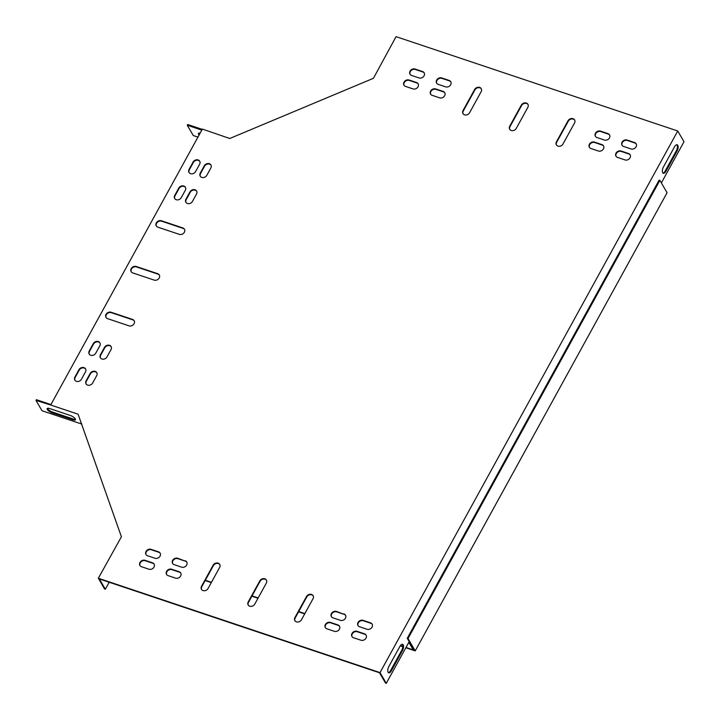 <?xml version="1.0" encoding="UTF-8"?>
<svg xmlns="http://www.w3.org/2000/svg" width="720" height="720" viewBox="0 0 720 720"><rect width="100%" height="100%" fill="white"/><g stroke="black" fill="none" stroke-linecap="round" stroke-linejoin="round"><path stroke-width="1.08" d="M659.871 180.378L408.015 638.55L415.215 650.898L667.071 192.726L659.871 180.378L659.124 180.126L407.268 638.298L414.216 650.214L405.999 647.46M402.804 646.398L400.401 645.588M304.857 613.584L298.728 611.532M258.165 597.951L252.036 595.89M211.464 582.309L205.335 580.257M415.215 650.898L405.837 647.757M402.795 646.731L400.212 645.867M304.695 613.881L298.575 611.829M258.003 598.239L251.874 596.187M211.302 582.597L205.173 580.545M408.015 638.55L407.268 638.298M200.133 133.146A4.428 1.458 -151.2 0 0 198.423 133.407A4.428 1.458 -151.2 0 0 199.116 135M201.807 130.104L187.272 125.235L193.284 135.54L197.955 137.106M202.212 129.375L187.677 124.506L187.272 125.235M75.483 419.292A4.428 1.458 28.8 0 1 73.224 419.031L52.677 412.146A4.428 1.458 28.8 0 1 47.511 408.321M50.931 404.568L36.405 399.699L36 400.428L42.003 410.733L81.837 424.08M677.025 151.11A4.428 2.016 108.5 0 0 677.178 144.765A4.428 2.016 108.5 0 0 674.523 146.808L663.462 166.941A4.428 2.016 108.5 0 0 663.309 173.286A4.428 2.016 108.5 0 0 665.964 171.234L677.025 151.11L676.278 150.858A4.428 2.016 108.5 0 0 676.782 144.72M661.356 182.925L684 141.741L677.745 131.004L380.025 672.606L386.28 683.343L409.131 641.781L413.901 649.674M391.374 670.752A4.428 2.016 -71.5 0 1 388.719 672.804A4.428 2.016 -71.5 0 1 388.872 666.459L399.933 646.335A4.428 2.016 -71.5 0 1 402.588 644.283A4.428 2.016 -71.5 0 1 402.435 650.628L391.374 670.752L390.627 670.5L401.688 650.376A4.428 2.016 108.5 0 0 402.192 644.238M662.958 173.079A4.428 2.016 108.5 0 0 665.217 170.982L676.278 150.858M408.834 642.312L413.073 649.584L413.82 649.827M109.197 582.246L105.345 589.248L99.333 578.943L379.521 672.786L385.533 683.091L386.28 683.343M388.368 672.597A4.428 2.016 108.5 0 0 390.627 670.5M105.345 589.248L104.598 588.996L98.343 578.259L121.41 536.769L78.219 414.567M677.745 131.004L396.063 36.657L373.428 78.3L229.743 138.501L202.374 129.078L50.697 405.009L77.967 414.144M198.783 133.128A4.428 1.458 -151.2 0 0 199.521 134.262M50.697 405.009L36 400.428M72.819 419.76L52.272 412.884A4.428 1.458 28.8 0 1 47.151 408.6A4.428 1.458 28.8 0 1 49.77 408.582L70.317 415.467A4.428 1.458 28.8 0 1 75.447 419.742A4.428 1.458 28.8 0 1 72.819 419.76L73.224 419.031M556.506 145.08A3.87 3.204 149.8 0 1 556.695 142.263L568.26 121.221A3.87 3.204 149.8 0 1 571.464 118.989A3.87 3.204 149.8 0 1 574.74 120.159M463.104 113.805A3.87 3.204 149.8 0 1 463.293 110.979L474.867 89.937A3.87 3.204 149.8 0 1 478.071 87.705A3.87 3.204 149.8 0 1 481.338 88.875M509.805 129.447A3.87 3.204 149.8 0 1 509.994 126.621L521.559 105.579A3.87 3.204 149.8 0 1 524.772 103.347A3.87 3.204 149.8 0 1 528.039 104.517M201.591 589.536A3.87 3.204 149.8 0 1 201.789 586.71L213.354 565.668A3.87 3.204 149.8 0 1 216.558 563.436A3.87 3.204 149.8 0 1 219.834 564.606M248.292 605.178A3.87 3.204 149.8 0 1 248.481 602.352L260.046 581.31A3.87 3.204 149.8 0 1 263.259 579.078A3.87 3.204 149.8 0 1 266.526 580.248M294.993 620.82A3.87 3.204 149.8 0 1 295.182 617.994L306.747 596.952A3.87 3.204 149.8 0 1 309.96 594.72A3.87 3.204 149.8 0 1 313.227 595.89M131.265 271.863A3.87 3.204 149.8 0 1 132.264 268.002A3.87 3.204 149.8 0 1 136.485 266.931L157.959 274.122A3.87 3.204 149.8 0 1 159.408 275.166M156.411 226.116A3.87 3.204 149.8 0 1 157.41 222.255A3.87 3.204 149.8 0 1 161.622 221.184L183.105 228.384A3.87 3.204 149.8 0 1 184.554 229.428M106.119 317.601A3.87 3.204 149.8 0 1 107.118 313.74A3.87 3.204 149.8 0 1 111.339 312.669L132.813 319.869A3.87 3.204 149.8 0 1 134.262 320.913M325.449 627.768A3.87 3.204 149.8 0 1 326.448 623.907A3.87 3.204 149.8 0 1 330.669 622.836L338.139 625.347A3.87 3.204 149.8 0 1 339.588 626.391M166.68 574.587A3.87 3.204 149.8 0 1 167.679 570.726A3.87 3.204 149.8 0 1 171.9 569.664L179.37 572.166A3.87 3.204 149.8 0 1 180.819 573.21M146.097 554.697A3.87 3.204 149.8 0 1 147.096 550.836A3.87 3.204 149.8 0 1 151.317 549.765L158.787 552.267A3.87 3.204 149.8 0 1 160.236 553.311M358.101 625.707A3.87 3.204 149.8 0 1 359.109 621.846A3.87 3.204 149.8 0 1 363.321 620.775L370.8 623.277A3.87 3.204 149.8 0 1 372.249 624.321M436.743 83.304A3.87 3.204 149.8 0 1 437.742 79.443A3.87 3.204 149.8 0 1 441.963 78.372L449.433 80.874A3.87 3.204 149.8 0 1 450.882 81.918M595.512 136.485A3.87 3.204 149.8 0 1 596.511 132.624A3.87 3.204 149.8 0 1 600.732 131.553L608.202 134.055A3.87 3.204 149.8 0 1 609.651 135.099M616.095 156.375A3.87 3.204 149.8 0 1 617.094 152.514A3.87 3.204 149.8 0 1 621.315 151.452L628.785 153.954A3.87 3.204 149.8 0 1 630.234 154.998M404.091 85.365A3.87 3.204 149.8 0 1 405.09 81.504A3.87 3.204 149.8 0 1 409.311 80.442L416.781 82.944A3.87 3.204 149.8 0 1 418.23 83.988M352.071 636.687A3.87 3.204 149.8 0 1 353.07 632.826A3.87 3.204 149.8 0 1 357.291 631.755L364.761 634.257A3.87 3.204 149.8 0 1 366.21 635.301M140.058 565.677A3.87 3.204 149.8 0 1 141.057 561.816A3.87 3.204 149.8 0 1 145.278 560.745L152.748 563.247A3.87 3.204 149.8 0 1 154.197 564.291M410.121 74.394A3.87 3.204 149.8 0 1 411.12 70.524A3.87 3.204 149.8 0 1 415.341 69.462L422.811 71.964A3.87 3.204 149.8 0 1 424.26 73.008M622.134 145.395A3.87 3.204 149.8 0 1 623.133 141.534A3.87 3.204 149.8 0 1 627.354 140.472L634.824 142.974A3.87 3.204 149.8 0 1 636.273 144.018M100.512 357.975A3.87 3.204 149.8 0 1 100.701 355.149L104.724 347.832A3.87 3.204 149.8 0 1 107.937 345.6A3.87 3.204 149.8 0 1 111.204 346.77M186.003 202.446A3.87 3.204 149.8 0 1 186.201 199.62L190.224 192.303A3.87 3.204 149.8 0 1 193.428 190.071A3.87 3.204 149.8 0 1 196.695 191.241M200.34 176.373A3.87 3.204 149.8 0 1 200.529 173.547L204.552 166.23A3.87 3.204 149.8 0 1 207.765 163.998A3.87 3.204 149.8 0 1 211.032 165.168M86.175 384.048A3.87 3.204 149.8 0 1 86.373 381.222L90.396 373.905A3.87 3.204 149.8 0 1 93.6 371.673A3.87 3.204 149.8 0 1 96.867 372.843M174.798 198.693A3.87 3.204 149.8 0 1 174.987 195.867L179.01 188.55A3.87 3.204 149.8 0 1 182.223 186.318A3.87 3.204 149.8 0 1 185.49 187.488M89.307 354.222A3.87 3.204 149.8 0 1 89.496 351.396L93.519 344.079A3.87 3.204 149.8 0 1 96.723 341.847A3.87 3.204 149.8 0 1 99.999 343.017M74.97 380.295A3.87 3.204 149.8 0 1 75.159 377.469L79.182 370.152A3.87 3.204 149.8 0 1 82.395 367.92A3.87 3.204 149.8 0 1 85.662 369.09M189.135 172.62A3.87 3.204 149.8 0 1 189.324 169.794L193.347 162.477A3.87 3.204 149.8 0 1 196.551 160.245A3.87 3.204 149.8 0 1 199.827 161.415M589.482 147.465A3.87 3.204 149.8 0 1 590.481 143.604A3.87 3.204 149.8 0 1 594.702 142.533L602.172 145.035A3.87 3.204 149.8 0 1 603.621 146.079M430.704 94.284A3.87 3.204 149.8 0 1 431.703 90.423A3.87 3.204 149.8 0 1 435.924 89.352L443.394 91.854A3.87 3.204 149.8 0 1 444.843 92.898M172.71 563.616A3.87 3.204 149.8 0 1 173.709 559.755A3.87 3.204 149.8 0 1 177.93 558.684L185.409 561.186A3.87 3.204 149.8 0 1 186.858 562.23M331.488 616.788A3.87 3.204 149.8 0 1 332.487 612.927A3.87 3.204 149.8 0 1 336.708 611.865L344.178 614.367A3.87 3.204 149.8 0 1 345.627 615.411M380.025 672.606L98.343 578.259M574.551 122.976L562.977 144.018A3.87 3.204 149.8 0 1 559.629 146.277A3.87 3.204 149.8 0 1 556.371 144.873A3.87 3.204 149.8 0 1 556.443 141.831L568.008 120.789A3.87 3.204 149.8 0 1 571.365 118.539A3.87 3.204 149.8 0 1 574.623 119.934A3.87 3.204 149.8 0 1 574.551 122.976M463.05 110.547L474.615 89.505A3.87 3.204 149.8 0 1 477.963 87.255A3.87 3.204 149.8 0 1 481.23 88.65A3.87 3.204 149.8 0 1 481.149 91.701L469.584 112.743A3.87 3.204 149.8 0 1 466.236 114.993A3.87 3.204 149.8 0 1 462.969 113.598A3.87 3.204 149.8 0 1 463.05 110.547L463.293 110.979M509.742 126.189L521.316 105.147A3.87 3.204 149.8 0 1 524.664 102.897A3.87 3.204 149.8 0 1 527.922 104.292A3.87 3.204 149.8 0 1 527.85 107.343L516.285 128.385A3.87 3.204 149.8 0 1 512.928 130.635A3.87 3.204 149.8 0 1 509.67 129.231A3.87 3.204 149.8 0 1 509.742 126.189L509.994 126.621M201.537 586.287L213.102 565.245A3.87 3.204 149.8 0 1 216.45 562.986A3.87 3.204 149.8 0 1 219.717 564.39A3.87 3.204 149.8 0 1 219.636 567.432L208.071 588.474A3.87 3.204 149.8 0 1 204.723 590.724A3.87 3.204 149.8 0 1 201.456 589.329A3.87 3.204 149.8 0 1 201.537 586.287L201.789 586.71M266.337 583.074L254.772 604.116A3.87 3.204 149.8 0 1 251.415 606.366A3.87 3.204 149.8 0 1 248.157 604.971A3.87 3.204 149.8 0 1 248.229 601.92L259.803 580.878A3.87 3.204 149.8 0 1 263.151 578.628A3.87 3.204 149.8 0 1 266.409 580.032A3.87 3.204 149.8 0 1 266.337 583.074M313.038 598.716L301.473 619.758A3.87 3.204 149.8 0 1 298.116 622.008A3.87 3.204 149.8 0 1 294.858 620.613A3.87 3.204 149.8 0 1 294.93 617.562L306.495 596.52A3.87 3.204 149.8 0 1 309.852 594.27A3.87 3.204 149.8 0 1 313.11 595.665A3.87 3.204 149.8 0 1 313.038 598.716M136.233 266.499L157.716 273.69A3.87 3.204 149.8 0 1 159.3 274.95A3.87 3.204 149.8 0 1 158.517 278.928A3.87 3.204 149.8 0 1 154.188 280.098L132.714 272.907A3.87 3.204 149.8 0 1 131.13 271.647A3.87 3.204 149.8 0 1 131.904 267.669A3.87 3.204 149.8 0 1 136.233 266.499L136.485 266.931M161.379 220.752L182.853 227.952A3.87 3.204 149.8 0 1 184.437 229.203A3.87 3.204 149.8 0 1 183.663 233.181A3.87 3.204 149.8 0 1 179.334 234.351L157.86 227.16A3.87 3.204 149.8 0 1 156.267 225.909A3.87 3.204 149.8 0 1 157.05 221.931A3.87 3.204 149.8 0 1 161.379 220.752L161.622 221.184M129.042 325.845L107.568 318.645A3.87 3.204 149.8 0 1 105.984 317.394A3.87 3.204 149.8 0 1 106.758 313.416A3.87 3.204 149.8 0 1 111.087 312.246L132.57 319.437A3.87 3.204 149.8 0 1 134.154 320.688A3.87 3.204 149.8 0 1 133.371 324.666A3.87 3.204 149.8 0 1 129.042 325.845M330.426 622.413L337.896 624.915A3.87 3.204 149.8 0 1 339.48 626.166A3.87 3.204 149.8 0 1 338.697 630.144A3.87 3.204 149.8 0 1 334.377 631.314L326.898 628.812A3.87 3.204 149.8 0 1 325.314 627.561A3.87 3.204 149.8 0 1 326.097 623.583A3.87 3.204 149.8 0 1 330.426 622.413L330.669 622.836M171.648 569.232L179.118 571.734A3.87 3.204 149.8 0 1 180.702 572.985A3.87 3.204 149.8 0 1 179.928 576.963A3.87 3.204 149.8 0 1 175.599 578.142L168.129 575.64A3.87 3.204 149.8 0 1 166.545 574.38A3.87 3.204 149.8 0 1 167.319 570.402A3.87 3.204 149.8 0 1 171.648 569.232L171.9 569.664M155.016 558.243L147.546 555.741A3.87 3.204 149.8 0 1 145.962 554.49A3.87 3.204 149.8 0 1 146.736 550.512A3.87 3.204 149.8 0 1 151.065 549.342L158.535 551.844A3.87 3.204 149.8 0 1 160.119 553.095A3.87 3.204 149.8 0 1 159.345 557.073A3.87 3.204 149.8 0 1 155.016 558.243M363.078 620.352L370.548 622.854A3.87 3.204 149.8 0 1 372.132 624.105A3.87 3.204 149.8 0 1 371.349 628.083A3.87 3.204 149.8 0 1 367.029 629.253L359.55 626.751A3.87 3.204 149.8 0 1 357.966 625.5A3.87 3.204 149.8 0 1 358.749 621.522A3.87 3.204 149.8 0 1 363.078 620.352L363.321 620.775M445.662 86.85L438.192 84.348A3.87 3.204 149.8 0 1 436.608 83.097A3.87 3.204 149.8 0 1 437.382 79.119A3.87 3.204 149.8 0 1 441.711 77.949L449.181 80.451A3.87 3.204 149.8 0 1 450.765 81.702A3.87 3.204 149.8 0 1 449.991 85.68A3.87 3.204 149.8 0 1 445.662 86.85M604.431 140.031L596.961 137.529A3.87 3.204 149.8 0 1 595.377 136.278A3.87 3.204 149.8 0 1 596.16 132.3A3.87 3.204 149.8 0 1 600.48 131.121L607.959 133.623A3.87 3.204 149.8 0 1 609.543 134.883A3.87 3.204 149.8 0 1 608.76 138.861A3.87 3.204 149.8 0 1 604.431 140.031M621.063 151.02L628.542 153.522A3.87 3.204 149.8 0 1 630.126 154.773A3.87 3.204 149.8 0 1 629.343 158.751A3.87 3.204 149.8 0 1 625.014 159.921L617.544 157.419A3.87 3.204 149.8 0 1 615.96 156.168A3.87 3.204 149.8 0 1 616.743 152.19A3.87 3.204 149.8 0 1 621.063 151.02L621.315 151.452M413.01 88.911L405.54 86.409A3.87 3.204 149.8 0 1 403.956 85.158A3.87 3.204 149.8 0 1 404.73 81.18A3.87 3.204 149.8 0 1 409.059 80.01L416.529 82.512A3.87 3.204 149.8 0 1 418.113 83.763A3.87 3.204 149.8 0 1 417.33 87.741A3.87 3.204 149.8 0 1 413.01 88.911M357.039 631.323L364.509 633.825A3.87 3.204 149.8 0 1 366.093 635.085A3.87 3.204 149.8 0 1 365.319 639.063A3.87 3.204 149.8 0 1 360.99 640.233L353.52 637.731A3.87 3.204 149.8 0 1 351.936 636.48A3.87 3.204 149.8 0 1 352.71 632.502A3.87 3.204 149.8 0 1 357.039 631.323L357.291 631.755M148.977 569.223L141.507 566.721A3.87 3.204 149.8 0 1 139.923 565.47A3.87 3.204 149.8 0 1 140.706 561.492A3.87 3.204 149.8 0 1 145.026 560.313L152.505 562.815A3.87 3.204 149.8 0 1 154.089 564.075A3.87 3.204 149.8 0 1 153.306 568.053A3.87 3.204 149.8 0 1 148.977 569.223M419.04 77.94L411.57 75.438A3.87 3.204 149.8 0 1 409.986 74.178A3.87 3.204 149.8 0 1 410.769 70.2A3.87 3.204 149.8 0 1 415.089 69.03L422.559 71.532A3.87 3.204 149.8 0 1 424.152 72.783A3.87 3.204 149.8 0 1 423.369 76.761A3.87 3.204 149.8 0 1 419.04 77.94M627.102 140.04L634.572 142.542A3.87 3.204 149.8 0 1 636.156 143.793A3.87 3.204 149.8 0 1 635.382 147.771A3.87 3.204 149.8 0 1 631.053 148.95L623.583 146.448A3.87 3.204 149.8 0 1 621.999 145.188A3.87 3.204 149.8 0 1 622.773 141.21A3.87 3.204 149.8 0 1 627.102 140.04L627.354 140.472M111.015 349.596L106.992 356.913A3.87 3.204 149.8 0 1 103.635 359.163A3.87 3.204 149.8 0 1 100.377 357.768A3.87 3.204 149.8 0 1 100.449 354.726L104.472 347.4A3.87 3.204 149.8 0 1 107.829 345.15A3.87 3.204 149.8 0 1 111.087 346.554A3.87 3.204 149.8 0 1 111.015 349.596M196.506 194.067L192.483 201.384A3.87 3.204 149.8 0 1 189.135 203.643A3.87 3.204 149.8 0 1 185.868 202.239A3.87 3.204 149.8 0 1 185.949 199.197L189.972 191.871A3.87 3.204 149.8 0 1 193.32 189.621A3.87 3.204 149.8 0 1 196.587 191.025A3.87 3.204 149.8 0 1 196.506 194.067M200.277 173.124L204.3 165.798A3.87 3.204 149.8 0 1 207.657 163.548A3.87 3.204 149.8 0 1 210.915 164.952A3.87 3.204 149.8 0 1 210.843 167.994L206.82 175.311A3.87 3.204 149.8 0 1 203.463 177.561A3.87 3.204 149.8 0 1 200.205 176.166A3.87 3.204 149.8 0 1 200.277 173.124L200.529 173.547M96.678 375.669L92.655 382.986A3.87 3.204 149.8 0 1 89.307 385.245A3.87 3.204 149.8 0 1 86.04 383.841A3.87 3.204 149.8 0 1 86.121 380.799L90.144 373.473A3.87 3.204 149.8 0 1 93.492 371.223A3.87 3.204 149.8 0 1 96.759 372.627A3.87 3.204 149.8 0 1 96.678 375.669M185.301 190.314L181.278 197.631A3.87 3.204 149.8 0 1 177.921 199.881A3.87 3.204 149.8 0 1 174.663 198.486A3.87 3.204 149.8 0 1 174.735 195.444L178.758 188.118A3.87 3.204 149.8 0 1 182.115 185.868A3.87 3.204 149.8 0 1 185.373 187.272A3.87 3.204 149.8 0 1 185.301 190.314M99.81 345.843L95.778 353.16A3.87 3.204 149.8 0 1 92.43 355.41A3.87 3.204 149.8 0 1 89.172 354.015A3.87 3.204 149.8 0 1 89.244 350.973L93.267 343.647A3.87 3.204 149.8 0 1 96.624 341.397A3.87 3.204 149.8 0 1 99.882 342.792A3.87 3.204 149.8 0 1 99.81 345.843M85.473 371.916L81.45 379.233A3.87 3.204 149.8 0 1 78.093 381.483A3.87 3.204 149.8 0 1 74.835 380.088A3.87 3.204 149.8 0 1 74.916 377.046L78.939 369.72A3.87 3.204 149.8 0 1 82.287 367.47A3.87 3.204 149.8 0 1 85.545 368.874A3.87 3.204 149.8 0 1 85.473 371.916M189.072 169.371L193.095 162.045A3.87 3.204 149.8 0 1 196.443 159.795A3.87 3.204 149.8 0 1 199.71 161.19A3.87 3.204 149.8 0 1 199.629 164.241L195.606 171.558A3.87 3.204 149.8 0 1 192.258 173.808A3.87 3.204 149.8 0 1 189 172.413A3.87 3.204 149.8 0 1 189.072 169.371L189.324 169.794M590.931 148.509A3.87 3.204 149.8 0 1 589.347 147.258A3.87 3.204 149.8 0 1 590.121 143.271A3.87 3.204 149.8 0 1 594.45 142.101L601.92 144.603A3.87 3.204 149.8 0 1 603.504 145.863A3.87 3.204 149.8 0 1 602.73 149.841A3.87 3.204 149.8 0 1 598.401 151.011L590.931 148.509M432.153 95.328A3.87 3.204 149.8 0 1 430.569 94.077A3.87 3.204 149.8 0 1 431.352 90.099A3.87 3.204 149.8 0 1 435.672 88.92L443.142 91.422A3.87 3.204 149.8 0 1 444.735 92.682A3.87 3.204 149.8 0 1 443.952 96.66A3.87 3.204 149.8 0 1 439.623 97.83L432.153 95.328M185.157 560.754A3.87 3.204 149.8 0 1 186.741 562.005A3.87 3.204 149.8 0 1 185.958 565.992A3.87 3.204 149.8 0 1 181.638 567.162L174.159 564.66A3.87 3.204 149.8 0 1 172.575 563.4A3.87 3.204 149.8 0 1 173.358 559.422A3.87 3.204 149.8 0 1 177.687 558.252L185.409 561.186M343.926 613.935A3.87 3.204 149.8 0 1 345.51 615.186A3.87 3.204 149.8 0 1 344.736 619.164A3.87 3.204 149.8 0 1 340.407 620.343L332.937 617.832A3.87 3.204 149.8 0 1 331.353 616.581A3.87 3.204 149.8 0 1 332.127 612.603A3.87 3.204 149.8 0 1 336.456 611.433L344.178 614.367M52.677 412.146L52.272 412.884M665.964 171.234L665.217 170.982M401.688 650.376L402.435 650.628"/></g></svg>
